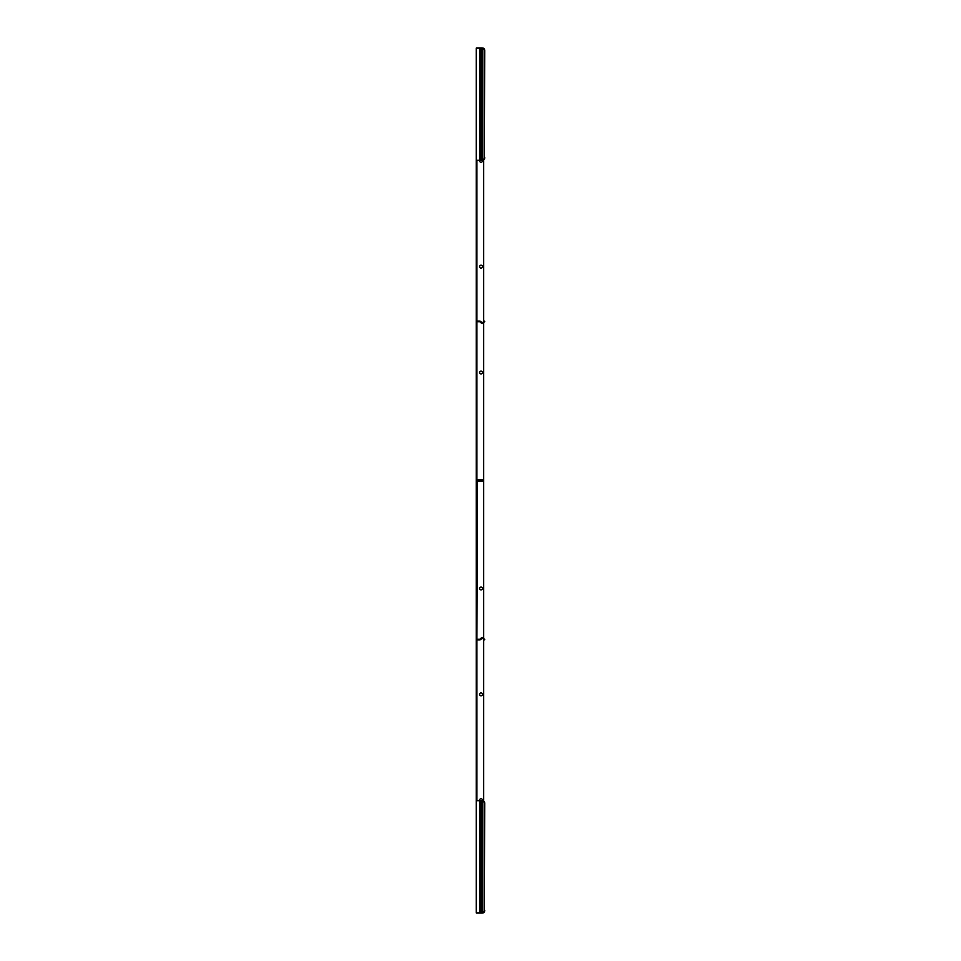 <?xml version="1.0" encoding="UTF-8"?>
<svg xmlns="http://www.w3.org/2000/svg" width="961" height="961" viewBox="0 0 961 961"><rect width="100%" height="100%" fill="white"/><g stroke="black" fill="none" stroke-linecap="round" stroke-linejoin="round"><path stroke-width="1.44" d="M484.272 50.693L484.272 157.616L484.728 50.693A2.643 1.874 90 0 0 483.083 48.074A2.643 1.874 90 0 1 484.728 50.693L484.272 50.693A2.643 1.874 -90 0 0 482.626 48.074L481.881 48.05L481.881 160.259L476.272 160.259L476.272 48.05L481.881 48.05M479.683 160.259A1.454 1.454 0 0 0 481.041 162.253A1.454 1.454 0 0 0 482.398 160.259L482.254 160.259M482.254 912.95L476.272 912.95L476.272 321.07L479.755 321.07A1.165 1.165 0 0 1 480.572 321.406L482.254 322.872L484.272 321.07L484.728 321.515L483.683 322.56L483.683 638.44L483.683 481.173L476.272 481.329L477.437 481.173L476.908 639.293L479.755 639.293L481.437 637.84A1.165 1.165 0 0 1 482.818 637.648L484.728 639.485L484.272 639.93L482.326 638.14L482.818 637.648M476.908 322.235L476.908 479.863L483.683 479.863L476.908 479.671M482.326 912.95L482.626 912.926A2.643 1.874 -90 0 0 484.272 910.307L484.728 803.384A2.643 1.874 90 0 0 483.683 801.006L483.683 639.341L483.683 801.006M479.683 800.741A1.454 1.454 0 0 1 481.041 798.747A1.454 1.454 0 0 1 482.398 800.741M482.494 694.347A1.454 1.454 0 0 1 481.041 695.8A1.454 1.454 0 0 1 479.587 694.347A1.454 1.454 0 0 1 481.041 692.893A1.454 1.454 0 0 1 482.494 694.347M482.494 588.48A1.454 1.454 0 0 1 481.041 589.934A1.454 1.454 0 0 1 479.587 588.48A1.454 1.454 0 0 1 481.041 587.027A1.454 1.454 0 0 1 482.494 588.48M484.272 910.307L484.272 803.384A2.643 1.874 -90 0 0 482.626 800.753L476.272 800.741M482.326 800.741L483.083 800.753A2.643 1.874 90 0 1 484.728 803.384L484.272 803.384M476.908 800.741L476.908 638.765M476.272 638.765L476.272 639.93L479.755 639.93A1.165 1.165 0 0 0 480.572 639.594L482.326 638.14M484.728 910.307A2.643 1.874 90 0 1 483.083 912.926M481.041 481.137L481.041 480.5L483.683 480.5L476.272 480.5L481.041 480.5L481.041 479.863M483.683 481.173L476.908 481.329M481.041 268.107A1.454 1.454 0 0 0 482.494 266.653A1.454 1.454 0 0 0 481.041 265.2A1.454 1.454 0 0 0 479.587 266.653A1.454 1.454 0 0 0 481.041 268.107M481.041 373.973A1.454 1.454 0 0 0 482.494 372.52A1.454 1.454 0 0 0 481.041 371.066A1.454 1.454 0 0 0 479.587 372.52A1.454 1.454 0 0 0 481.041 373.973M476.908 321.707L479.755 321.707L481.437 323.16A1.165 1.165 0 0 0 482.818 323.352L482.626 322.716M484.728 321.515L482.818 323.352M476.908 321.07L476.908 160.259M476.272 321.07L476.272 160.259M484.728 157.616A2.643 1.874 90 0 1 483.083 160.247L481.881 160.259M482.326 160.259L482.626 160.247A2.643 1.874 -90 0 0 484.272 157.616M483.683 321.659L483.683 159.994M481.881 912.95L481.881 800.741M476.908 798.086L476.272 798.086M479.755 912.95L479.755 800.741M480.572 912.95L480.572 800.741M482.626 912.926L482.626 800.753M476.908 162.914L476.272 162.914M479.755 48.05L479.755 160.259M480.572 48.05L480.572 160.259M482.626 48.074L482.626 160.247"/></g></svg>
